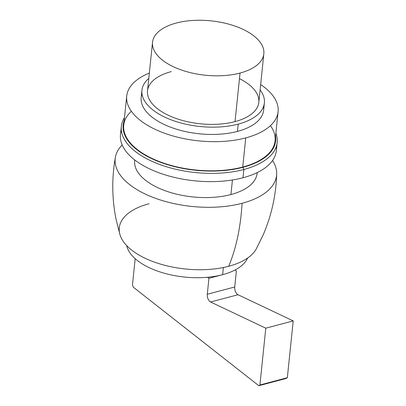 <?xml version="1.0" encoding="UTF-8"?>
<svg xmlns="http://www.w3.org/2000/svg" width="406" height="406" viewBox="0 0 406 406"><rect width="100%" height="100%" fill="white"/><g stroke="black" fill="none" stroke-linecap="round" stroke-linejoin="round"><path stroke-width="0.61" d="M235.038 269.99A61.545 30.059 5.9 0 0 247.594 258.059A61.545 30.059 -174.1 0 1 235.038 269.99A61.545 30.059 -174.1 0 1 222.65 274.664L223.391 267.508L222.65 274.664A61.545 30.059 -174.1 0 1 207.608 277.252A61.545 30.059 -174.1 0 1 126.652 245.559A61.545 30.059 5.9 0 0 207.608 277.252L208.933 278.293L222.65 274.664A61.545 30.059 -174.1 0 1 207.608 277.252L208.933 278.293L207.283 294.259L234.719 286.996L236.368 271.035L235.038 269.99A61.545 30.059 -174.1 0 1 222.671 274.659L208.933 278.293L207.283 294.259A5.593 2.989 -104.8 0 0 210.587 302.003L238.017 294.741A5.593 2.989 75.2 0 1 234.719 286.996L236.368 271.035L235.038 269.99M286.235 378.438L287.341 377.732L293.213 320.913L238.017 294.741A5.593 2.989 75.2 0 1 234.719 286.996L207.283 294.259A5.593 2.989 75.2 0 0 210.587 302.003L265.783 328.175L293.213 320.913L238.017 294.741L210.587 302.003L265.783 328.175L259.911 384.995L287.341 377.732L293.213 320.913L265.783 328.175L259.911 384.995L258.805 385.7L286.235 378.438L287.341 377.732L259.911 384.995L258.805 385.7L133.275 287.149L132.468 284.941L135.183 258.683L132.468 284.941L133.275 287.149L258.805 385.7L286.235 378.438M149.032 203.746A69.939 34.16 5.9 0 0 131.711 250.137A69.939 34.16 5.9 0 0 228.685 266.275A69.939 34.16 5.9 0 0 256.262 248.949L263.159 234.927C271.528 215.49 276.029 195.174 276.679 173.976A81.129 39.626 -174.1 0 1 242.083 203.289C240.621 227.477 236.155 248.472 228.685 266.275C236.155 248.472 240.621 227.477 242.083 203.289A81.129 39.626 -174.1 0 1 155.468 198.301A81.129 39.626 -174.1 0 1 115.38 157.305A81.129 39.626 -174.1 0 1 122.17 144.942A81.129 39.626 5.9 0 0 144.323 193.606A81.129 39.626 5.9 0 0 242.083 203.289A81.129 39.626 5.9 0 0 272.558 160.482A81.129 39.626 -174.1 0 1 276.679 173.976M115.38 157.305C111.675 178.188 111.929 198.996 116.146 219.737L120.029 234.871A69.939 34.16 5.9 0 0 228.685 266.275M257.16 172.616A61.545 30.059 -174.1 0 1 230.933 194.535A61.545 30.059 -174.1 0 1 165.506 190.85A61.545 30.059 -174.1 0 1 134.756 159.969M257.181 172.606L257.105 173.347A61.545 30.059 -174.1 0 1 230.933 194.535L232.435 179.975L230.933 194.535A61.545 30.059 -174.1 0 1 166.161 191.084A61.545 30.059 -174.1 0 1 134.665 160.695L134.741 159.954M121.364 130.605A78.333 38.26 5.9 0 0 156.909 172.017A78.333 38.26 5.9 0 0 242.996 177.757A78.333 38.26 5.9 0 0 276.278 146.612M277.161 142.536L276.308 150.788A78.333 38.26 -174.1 0 1 242.996 177.757L243.854 169.5A78.333 38.26 5.9 0 0 277.161 142.536A78.333 38.26 5.9 0 0 275.872 133.275A78.333 38.26 -174.1 0 1 243.849 169.5L243.047 167.292L243.854 169.5A78.333 38.26 -174.1 0 1 153.534 162.024A78.333 38.26 -174.1 0 1 124.49 117.628A78.333 38.26 5.9 0 0 121.333 126.433A78.333 38.26 5.9 0 0 161.415 165.11A78.333 38.26 5.9 0 0 243.849 169.5L242.996 177.757A78.333 38.26 -174.1 0 1 160.563 173.367A78.333 38.26 -174.1 0 1 120.48 134.685L121.333 126.428M243.047 167.292A76.653 37.438 5.9 0 1 158.411 161.522A76.653 37.438 5.9 0 1 124.17 120.714A76.653 37.438 5.9 0 0 158.411 161.522A76.653 37.438 5.9 0 0 243.047 167.292A76.653 37.438 5.9 0 0 275.552 136.36M270.467 125.647A76.095 37.169 -174.1 0 1 242.727 167.044A76.095 37.169 -174.1 0 1 150.063 157.482A76.095 37.169 -174.1 0 1 131.341 111.269M278.1 111.711L275.085 140.846A76.095 37.169 -174.1 0 1 242.727 167.044L245.737 137.903A76.095 37.169 5.9 0 0 278.1 111.711A76.095 37.169 5.9 0 0 260.652 84.58A76.095 37.169 5.9 0 1 245.737 137.903L242.727 167.044A76.095 37.169 -174.1 0 1 162.644 162.776A76.095 37.169 -174.1 0 1 123.708 125.205L126.718 96.065A76.095 37.169 5.9 0 0 165.658 133.64A76.095 37.169 5.9 0 0 245.737 137.903A76.095 37.169 5.9 0 1 144.064 123.125A76.095 37.169 5.9 0 1 149.342 73.08A76.095 37.169 5.9 0 0 126.718 96.065M263.55 106.524A61.545 30.059 -174.1 0 1 237.454 131.402A61.545 30.059 -174.1 0 1 169.469 126.758A61.545 30.059 -174.1 0 1 142.024 93.964M264.382 102.931A61.545 30.059 5.9 0 0 260.104 89.899A61.545 30.059 5.9 0 1 238.21 124.119A61.545 30.059 5.9 0 0 264.382 102.931L263.631 110.214A61.545 30.059 -174.1 0 1 237.454 131.402L238.21 124.119A61.545 30.059 5.9 0 1 162.689 116.096A61.545 30.059 5.9 0 1 148.794 78.394A61.545 30.059 5.9 0 0 141.943 90.274A61.545 30.059 5.9 0 0 173.438 120.668A61.545 30.059 5.9 0 0 238.21 124.119L237.454 131.402A61.545 30.059 -174.1 0 1 172.682 127.951A61.545 30.059 -174.1 0 1 141.192 97.562L141.943 90.274M239.464 78.632A55.952 27.329 -174.1 0 1 235.023 121.617A55.952 27.329 -174.1 0 1 157.442 108.701A55.952 27.329 -174.1 0 1 171.302 71.588M263.834 53.79L258.815 102.353A55.952 27.329 -174.1 0 1 235.023 121.617L240.042 73.05A55.952 27.329 5.9 0 0 263.834 53.79A55.952 27.329 5.9 0 0 235.206 26.162A55.952 27.329 5.9 0 0 176.321 23.025A55.952 27.329 5.9 0 0 152.524 42.29A55.952 27.329 5.9 0 0 181.157 69.913A55.952 27.329 5.9 0 0 240.042 73.05L235.023 121.617A55.952 27.329 -174.1 0 1 176.138 118.481A55.952 27.329 -174.1 0 1 147.51 90.853L152.524 42.29M240.042 73.05A55.952 27.329 5.9 0 0 253.897 35.941A55.952 27.329 5.9 0 0 176.321 23.025A55.952 27.329 5.9 0 0 162.461 60.139A55.952 27.329 5.9 0 0 240.042 73.05"/></g></svg>
